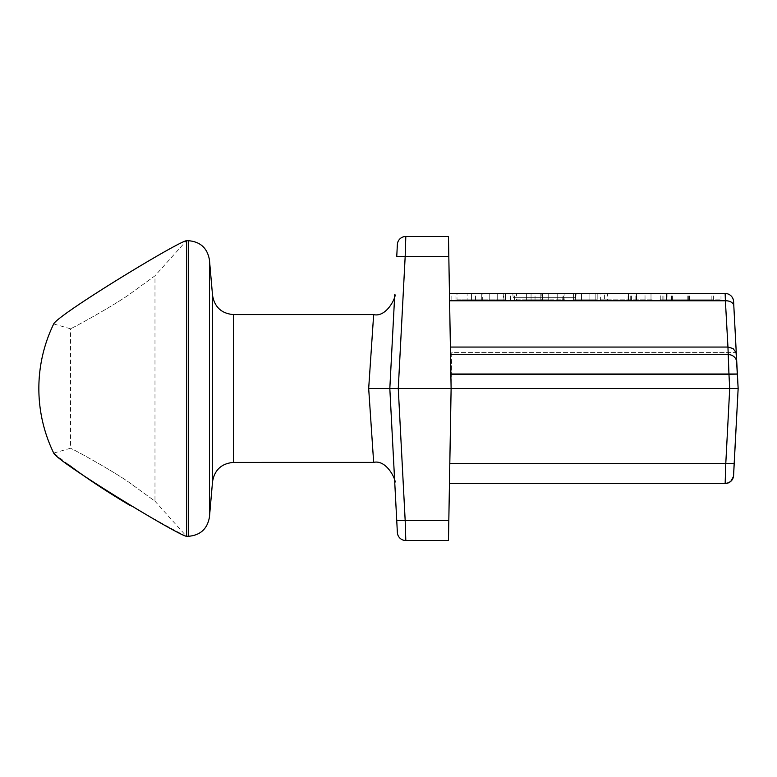 <?xml version="1.0" encoding="UTF-8"?>
<svg xmlns="http://www.w3.org/2000/svg" width="777" height="777" viewBox="0 0 777 777"><rect width="100%" height="100%" fill="white"/><g stroke="black" fill="none" stroke-linecap="round" stroke-linejoin="round"><path stroke-width="0.58" stroke-dasharray="3.88 2.91" d="M456.993 299.825L505.419 299.825L456.993 299.825L456.993 293.483L451.116 293.483L505.419 293.483L456.993 293.483M503.273 299.825L497.698 299.825L503.273 299.825L503.273 293.483M482.323 299.825L471.552 299.825L482.323 299.825L482.323 293.483L489.219 293.483L467.103 293.483L482.323 293.483M467.103 299.825L471.552 299.825L467.103 299.825L467.103 293.483L467.103 299.825M489.219 299.825L489.219 293.483L489.219 299.825M481.303 299.825L481.303 293.483L481.303 299.825M505.419 299.825L505.419 293.483L505.419 299.825M497.698 299.825L497.698 293.483L497.698 299.825M451.116 299.825L451.116 293.483M455.05 299.825L455.05 293.483M471.552 299.825L471.552 293.483L471.552 299.825M667.909 299.825L720.988 299.825L667.909 299.825L667.909 293.483L662.14 293.483L720.988 293.483L667.909 293.483M660.295 299.825L711.178 299.825L660.295 299.825L660.295 293.483L711.178 293.483L660.295 293.483M666.375 299.825L666.375 293.483L666.375 299.825M720.988 299.825L720.988 293.483M672.61 299.825L672.61 293.483M671.182 299.825L671.182 293.483M662.14 299.825L662.14 293.483M671.532 299.825L671.532 293.483M711.178 299.825L711.178 293.483M663.927 299.825L663.927 293.483M600.378 293.483L652.991 293.483L600.378 293.483L600.378 299.825L607.478 299.825L607.478 293.483M607.478 299.825L652.991 299.825L604.409 299.825L604.409 293.483M604.409 299.825L600.378 299.825M635.11 299.825L635.11 293.483M636.344 299.825L636.344 293.483M636.548 299.825L636.548 293.483L636.548 299.825M628.476 299.825L628.476 293.483L628.476 299.825M652.991 299.825L652.991 293.483L651 293.483L652.991 293.483L652.991 299.825M645.027 299.825L645.027 293.483L651 293.483L645.027 293.483L645.027 299.825M597.824 299.825L573.562 299.825L597.824 299.825L595.833 299.825L597.824 299.825L597.824 293.483L573.562 293.483L597.824 293.483L597.824 299.825M589.908 299.825L595.833 299.825L589.908 299.825L589.908 293.483L589.908 299.825M575.446 299.825L581.526 299.825L575.446 299.825L575.446 293.483L575.446 299.825M573.562 299.825L573.562 293.483L573.562 299.825M581.526 299.825L581.526 293.483L581.526 299.825M541.841 293.483L531.06 293.483L541.841 293.483L541.841 299.825L548.737 299.825L548.737 293.483L540.811 293.483L564.928 293.483L510.625 293.483L548.737 293.483L548.737 299.825L531.06 299.825L541.841 299.825M531.06 299.825L531.06 293.483L526.612 293.483L531.06 293.483L531.06 299.825L531.06 293.483L531.06 299.825L526.612 299.825L526.612 293.483L526.612 299.825L531.06 299.825M516.501 299.825L548.737 299.825L548.737 293.483L548.737 299.825L540.811 299.825L540.811 293.483L540.811 299.825L564.928 299.825L564.928 293.483L557.216 293.483L564.928 293.483L564.928 299.825L516.501 299.825L516.501 293.483M514.559 299.825L514.559 293.483M510.625 299.825L510.625 293.483M562.781 299.825L564.928 299.825L564.928 293.483L564.928 299.825L557.216 299.825L562.781 299.825L562.781 293.483M557.216 299.825L557.216 293.483L557.216 299.825M576.145 293.483L575.776 297.708L513.17 297.708L575.776 297.708L513.17 297.708L575.776 297.708L576.145 293.483L512.801 293.483L576.145 293.483L575.776 297.708L576.145 293.483L512.801 293.483L513.17 297.708L512.801 293.483L576.145 293.483M512.801 293.483L513.17 297.708L512.801 293.483M734.216 463.5L725.786 463.5L729.72 388.5L738.15 388.5L733.595 475.514A8.45 8.45 0 0 1 725.155 483.517L725.786 463.5L449.805 463.5L449.456 483.517L727.855 483.071L732.148 479.797L733.595 475.514L738.15 388.5L736.266 352.603L451.748 352.603L449.456 483.517L451.748 352.603L736.266 352.603M397.368 244.483L396.746 256.488L405.176 256.488L405.808 236.48L448.465 236.48L451.116 388.5L450.524 354.613L451.116 388.5L729.71 388.5L728.962 374.271L737.392 374.125L738.15 388.5M450.874 374.271L728.962 374.271L728.34 354.613A8.45 8.159 177 0 1 736.781 362.335L737.392 374.125M727.952 347.057L450.398 347.057L450.524 354.613L728.34 354.613L727.952 347.057L732.303 348.106L735.401 351L736.256 353.302L736.781 362.335M727.806 347.057L725.388 300.767A8.45 5.526 177 0 1 733.818 305.856L736.343 354.108M449.582 300.767L450.398 347.057L449.582 300.767L725.388 300.767L725.155 293.483L449.456 293.483L449.582 300.767L449.456 293.483M733.595 301.486L733.818 305.856M737.373 373.718L451.379 373.718L737.373 373.718M449.456 483.517L725.155 483.517L449.456 483.517L451.116 388.5L449.805 463.5M397.368 532.517L389.821 388.5L394.745 294.648M396.746 520.512L405.176 520.512L405.808 540.52L448.465 540.52L451.116 388.5L398.261 388.5L405.176 520.512L448.815 520.512M389.821 388.5L394.745 294.59L389.821 388.5L394.745 482.41L389.821 388.5L385.149 388.5M450.524 354.613L450.398 347.057M373.659 462.402L368.677 388.5L373.659 314.607M368.677 388.5L377.661 388.5M129.487 505.099C161.937 523.494 180.934 533.896 186.461 536.295L154.982 501.194L129.196 482.468C114.559 472.008 75.184 450.116 70.522 448.251C75.204 450.126 114.54 471.998 129.186 482.459L154.982 501.194L154.982 275.806L129.176 294.541C114.51 305.011 75.223 326.874 70.464 328.768C75.311 326.826 114.53 305.011 129.196 294.532L154.982 275.806L186.461 240.705M54.361 453.613L68.638 464.743M53.71 453.088L70.522 448.251L70.522 328.768M482.993 299.825L482.993 293.483L482.993 299.825M503.884 299.825L503.884 293.483M475.534 299.825L475.534 293.483M689.413 299.825L689.413 293.483M713.373 299.825L713.373 293.483M689.112 299.825L689.112 293.483M688.344 299.825L688.344 293.483M687.218 299.825L687.218 293.483M628.069 299.825L628.069 293.483M631.439 299.825L631.439 293.483M630.72 299.825L630.72 293.483M651 299.825L651 293.483L651 299.825M595.833 299.825L595.833 293.483L595.833 299.825M542.501 299.825L542.501 293.483L542.501 299.825M535.042 299.825L535.042 293.483M563.393 299.825L563.393 293.483M448.815 256.488L405.176 256.488L398.261 388.5M233.576 314.598L233.576 462.402M212.539 481.672L212.539 295.328M209.45 259.974L209.45 517.026M188.413 536.295L188.413 240.705M186.645 240.705L186.645 536.295M70.464 328.768L53.681 323.941"/><path stroke-width="1.17" d="M737.392 374.125L728.962 374.271L729.71 388.5L738.15 388.5L736.062 352.505L733.061 348.552L727.952 347.057L728.962 374.271L450.874 374.271M734.216 463.5L738.15 388.5L733.488 476.418L730.972 481.196L728.709 482.731L725.155 483.517A8.45 8.45 0 0 0 733.595 475.514L734.216 463.5L725.786 463.5L725.155 483.517L449.456 483.517M725.155 293.483A8.45 8.45 0 0 1 733.595 301.486A8.45 8.45 0 0 0 725.155 293.483L725.388 300.767A8.45 5.526 -3 0 1 733.818 305.856L733.595 301.486A8.45 8.45 0 0 0 725.155 293.483L449.456 293.483M736.343 354.108L733.818 305.856M449.582 300.767L725.388 300.767L727.952 347.057M736.266 352.603L738.15 388.5M727.806 347.057L450.398 347.057M396.746 520.512L405.176 520.512L398.261 388.5L389.821 388.5L397.368 532.517A8.45 8.45 0 0 0 405.808 540.52L405.176 520.512L448.815 520.512L451.116 388.5L448.465 236.48L405.808 236.48A8.45 8.45 0 0 0 397.368 244.483L396.746 256.488L405.176 256.488L405.808 236.48A8.45 8.45 0 0 0 397.368 244.483A8.45 8.45 0 0 1 405.808 236.48M449.805 463.5L725.786 463.5L729.72 388.5L389.821 388.5L394.745 294.648C397.125 294.269 387.674 317.706 373.659 314.646M405.808 540.52A8.45 8.45 0 0 1 397.368 532.517A8.45 8.45 0 0 0 405.808 540.52L448.465 540.52L448.815 520.512M368.677 388.5L373.659 462.393L233.576 462.402L233.576 314.598L373.659 314.598L368.677 388.5L389.821 388.5M377.661 388.5L385.149 388.5M233.576 314.598C221.6 313.597 214.588 307.168 212.539 295.328L212.539 481.672L209.45 517.026L209.45 259.974C207.401 248.135 200.388 241.705 188.413 240.705L188.413 536.295L186.645 536.295A147.795 147.795 0 0 1 186.461 536.295C177.797 535.275 58.178 462.548 53.71 453.088L54.361 453.613M68.638 464.743C85.606 477.612 105.886 491.064 129.487 505.099M186.645 536.295L186.645 240.705A147.795 147.795 0 0 0 186.461 240.705C177.758 241.754 58.207 314.413 53.681 323.941C58.168 314.462 177.778 241.734 186.461 240.705M53.691 323.951A147.795 147.795 0 0 0 53.71 453.088M736.781 362.335A8.45 8.159 177 0 0 728.34 354.613L450.524 354.613M733.595 475.514A8.45 8.45 0 0 1 725.155 483.517M398.261 388.5L405.176 256.488L448.815 256.488M373.659 462.354C387.674 459.294 397.125 482.731 394.745 482.352M233.576 462.402C221.6 463.403 214.588 469.832 212.539 481.672M212.539 295.328L209.45 259.974M188.413 536.295C200.388 535.295 207.401 528.865 209.45 517.026M188.413 240.705L186.645 240.705"/></g></svg>

